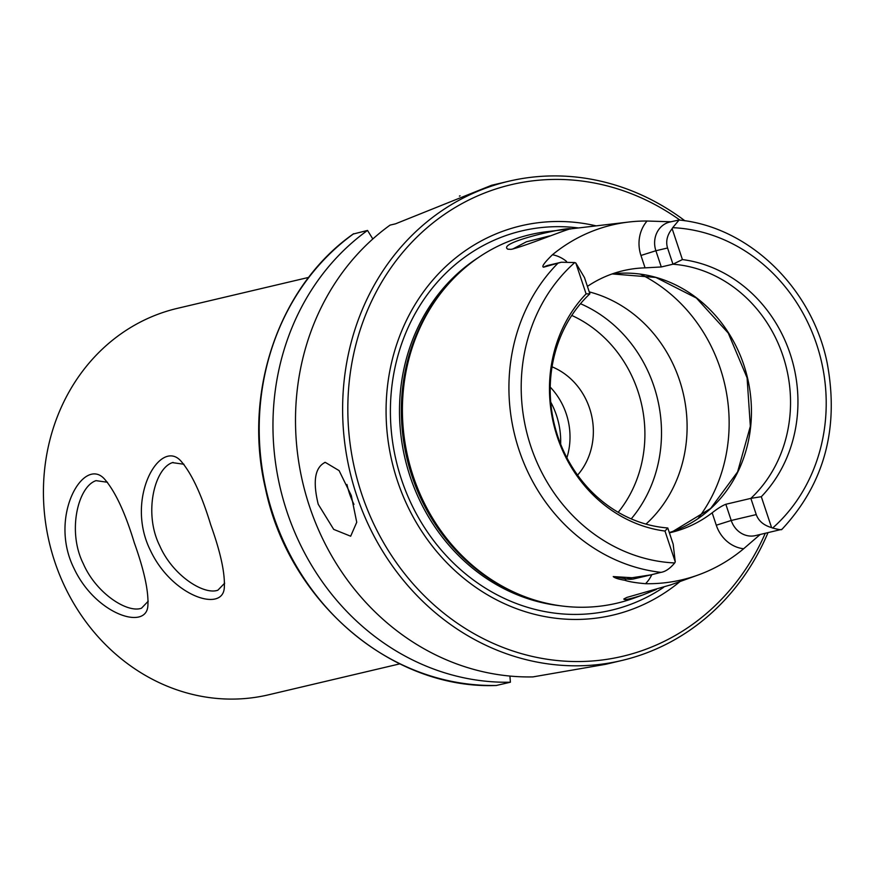<?xml version="1.0" encoding="UTF-8"?>
<svg xmlns="http://www.w3.org/2000/svg" width="875" height="875" viewBox="0 0 875 875"><rect width="100%" height="100%" fill="white"/><g stroke="black" fill="none" stroke-linecap="round" stroke-linejoin="round"><path stroke-width="1.31" d="M224.678 583.155L217.886 590.198C203.973 595.328 172.747 575.652 159.709 545.737C143.402 513.286 154.536 468.431 172.43 462.623L183.958 464.264M210.711 524.759C201.622 494.791 191.745 473.616 181.059 461.202C160.212 437.303 124.655 498.706 150.347 550.298C171.948 596.509 223.158 612.894 224.306 587.562C225.116 573.256 220.588 552.322 210.711 524.759M399.809 663.863L268.516 694.816A198.527 178.423 -103.3 0 1 49.306 542.522A198.527 178.423 -103.3 0 1 177.395 308.35L308.689 277.397M134.302 542.773C125.202 512.761 115.314 491.564 104.628 479.194C83.781 455.35 48.234 516.775 73.959 568.312C95.55 614.513 146.77 630.93 147.886 605.577C148.706 591.281 144.178 570.347 134.302 542.773M148.258 601.158L141.488 608.213C127.63 613.375 96.305 593.644 83.322 563.752C67.014 531.366 78.072 486.467 96.031 480.648L107.537 482.267M756.252 514.587C758.581 520.986 763.689 525.328 771.586 527.603L761.316 496.716L750.859 498.367L756.252 514.587L731.227 520.483L725.834 504.273L750.859 498.367A132.88 119.416 -103.3 0 0 782.994 355.961A132.88 119.416 -103.3 0 0 672.962 264.206L682.423 259.569L672.142 228.681C667.122 235.036 665.591 241.478 667.559 247.997L672.962 264.206L661.281 266.963L655.889 250.742L667.559 247.997M771.586 527.603A22.509 20.234 76.7 0 0 772.636 528.052C779.133 529.714 782.173 530.13 781.747 529.309M725.834 504.273C722.203 505.662 717.653 508.506 712.163 512.816L716.286 525.208L731.227 520.483A22.509 20.234 -103.3 0 0 749.208 535.97A22.509 20.234 -103.3 0 0 755.475 535.598L781.977 529.298C824.392 483.7 839.42 428.127 827.094 362.589C811.88 287.842 748.814 226.734 679.066 220.019L672.711 227.664A22.509 20.234 76.7 0 0 672.142 228.681M675.259 561.925L673.17 544.184L667.778 527.975L664.989 531.048L675.259 561.925A22.509 20.234 76.7 0 1 674.702 562.953A168.645 151.561 -103.3 0 1 530.775 446.239A168.645 151.561 -103.3 0 1 574.777 262.555L561.291 262.238L543.67 267.17A22.509 20.234 -103.3 0 1 548.57 265.234L561.291 262.238M651.022 574.842L634.244 578.802A22.509 20.234 -103.3 0 1 626.752 578.988L613.244 576.581L632.078 577.73L651.022 574.842L660.942 572.359C665.438 571.681 670.02 568.542 674.702 562.953M566.541 261.439A34.234 30.767 76.7 0 0 552.442 254.745A179.911 161.689 -103.3 0 1 628.775 222.031A179.911 161.689 -103.3 0 1 647.062 221.025A34.234 30.767 76.7 0 0 640.948 255.467L655.889 250.742A22.509 20.234 -103.3 0 1 669.802 222.031L678.858 220.041M584.489 277.594L575.827 263.003L586.097 293.891L589.881 293.814L584.489 277.594M575.827 263.003A22.509 20.234 76.7 0 0 574.777 262.555M671.158 584.73L626.85 597.428L623.82 598.992C623.973 600.37 630.252 599.036 642.655 595.011L656.283 589.488M641.561 595.394L633.828 598.183A189.306 170.133 -103.3 0 1 518.995 594.344A189.306 170.133 -103.3 0 1 446.381 286.344A189.306 170.133 -103.3 0 1 547.4 231.612L628.775 222.031M716.286 525.208A34.234 30.767 76.7 0 0 743.63 548.756L760.189 534.483M743.63 548.756A181.475 163.1 -103.3 0 1 698.064 575.028A181.475 163.1 -103.3 0 1 645.542 583.702A34.234 30.767 76.7 0 0 651.798 574.656M613.244 576.581C614.666 577.992 618.516 579.217 624.794 580.256C628.786 581.7 635.698 582.848 645.542 583.702M552.442 254.745C544.206 262.806 541.286 266.952 543.67 267.17M671.005 221.791L647.062 221.025M511.066 249.353C524.103 246.663 571.462 227.237 570.598 229.053C572.152 225.892 495.939 242.309 507.839 249.189L511.066 249.353M512.63 249.091L526.389 241.795L549.697 235.9M645.969 524.103A132.88 119.416 76.7 0 0 679.558 380.341A132.88 119.416 76.7 0 0 589.247 291.889M318.227 504.273C312.616 481.239 314.945 467.261 325.238 462.35L339.095 470.608L351.291 495.523L356.738 522.266L350.667 536.211L333.703 529.386L318.227 504.273M324.428 462.591L325.238 462.35M459.408 196.109L460.086 195.825M496.344 685.464L510.398 682.216L509.917 676.058M508.769 181.234L491.63 185.27L395.478 223.836L390.064 225.116A246.214 221.266 -103.3 0 0 308.23 502.48A246.214 221.266 -103.3 0 0 532.941 676.9L605.784 664.278L621.775 660.505A246.214 221.266 -103.3 0 1 349.913 471.647A246.214 221.266 -103.3 0 1 508.769 181.234A246.214 221.266 -103.3 0 1 684.906 220.795M510.398 682.216A246.214 221.266 -103.3 0 1 285.688 507.795A246.214 221.266 -103.3 0 1 367.522 230.431L353.292 234.019M372.827 238.973L367.522 230.431M768.02 532.634A246.214 221.266 -103.3 0 1 621.775 660.505M640.948 255.467L645.072 267.859L661.281 266.963M669.397 532.831A132.88 119.416 76.7 0 0 670.841 532.503A132.88 119.416 76.7 0 0 712.163 512.816M645.072 267.859A132.88 119.416 76.7 0 0 623.197 270.692A132.88 119.416 76.7 0 0 587.42 286.387M667.778 527.975A132.88 119.416 -103.3 0 1 557.747 436.22A132.88 119.416 -103.3 0 1 589.881 293.814M586.097 293.891A137.386 123.473 76.7 0 0 557.266 436.8A137.386 123.473 76.7 0 0 664.989 531.048M761.316 496.716A137.386 123.473 76.7 0 0 790.147 353.806A137.386 123.473 76.7 0 0 682.423 259.569M566.891 457.778A66.117 59.413 76.7 0 0 550.233 387.122M552.048 366.822A66.117 59.413 -103.3 0 1 577.588 475.125M560.645 444.139A74.255 66.73 76.7 0 0 556.478 415.352A74.255 66.73 76.7 0 0 550.736 402.117M631.225 518.875A132.88 119.416 76.7 0 0 653.964 386.378A132.88 119.416 76.7 0 0 580.497 303.723M680.028 581.536A200.003 179.736 -103.3 0 1 392 461.727A200.003 179.736 -103.3 0 1 596.17 225.87M765.264 533.291A242.298 217.755 -103.3 0 1 467.031 629.541A242.298 217.755 -103.3 0 1 375.462 293.355A242.298 217.755 -103.3 0 1 679.962 220.128M518.995 594.344L516.961 593.48A187.753 168.733 -103.3 0 1 444.938 288.028L446.381 286.344M624.794 580.256A11.725 4.791 -79.9 0 1 626.752 578.988L632.078 577.73M660.942 572.359A178.008 159.983 -103.3 0 1 519.028 449.969A178.008 159.983 -103.3 0 1 558.064 263.091M698.086 518.525A156.319 140.492 76.7 0 0 720.267 368.353A156.319 140.492 76.7 0 0 640.467 274.181M346.959 484.498A39.08 17.052 -109.6 0 0 349.366 493.183A39.08 17.052 -109.6 0 0 353.959 504.372M496.65 685.453A246.214 221.266 -103.3 0 1 271.939 511.044A246.214 221.266 -103.3 0 1 353.773 233.68M673.181 531.267A132.88 119.416 76.7 0 0 743.903 365.17A132.88 119.416 76.7 0 0 612.139 273.941L655.878 277.441L696.402 298.047L728.252 333.069L747.086 377.825L750.345 426.278L737.603 471.887L710.631 508.506L673.105 531.289L669.309 532.569A132.88 119.416 76.7 0 0 673.181 531.267M672.711 227.664A168.645 151.561 -103.3 0 1 816.637 344.367A168.645 151.561 -103.3 0 1 772.636 528.052M618.188 512.302A123.102 110.633 76.7 0 0 571.769 315.438M663.731 587.267A194.873 175.131 -103.3 0 1 409.5 499.975A194.873 175.131 -103.3 0 1 505.181 235.812A194.873 175.131 -103.3 0 1 578.484 227.948M560.514 605.795A187.753 168.733 -103.3 0 1 405.048 458.642A187.753 168.733 -103.3 0 1 478.395 257.545M172.441 462.634L173.064 462.416M698.064 575.028L669.977 585.156M496.486 685.475C391.792 689.828 288.717 601.705 265.409 488.359C242.605 391.781 279.202 285.764 353.511 233.8"/></g></svg>
